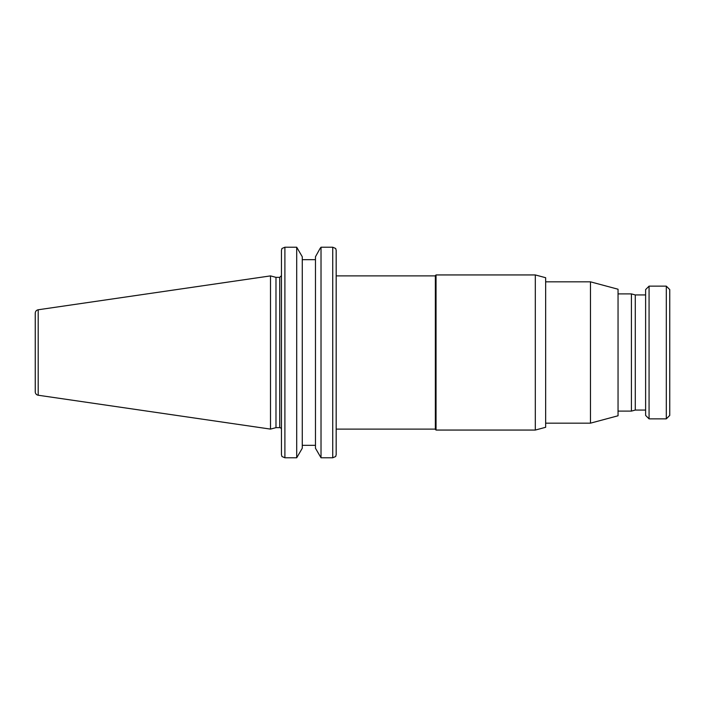 <?xml version="1.0" encoding="UTF-8"?>
<svg xmlns="http://www.w3.org/2000/svg" width="705" height="705" viewBox="0 0 705 705"><rect width="100%" height="100%" fill="white"/><g stroke="black" fill="none" stroke-linecap="round" stroke-linejoin="round"><path stroke-width="1.06" d="M590.464 281.833L618.047 289.226L618.047 415.774L590.464 423.167L590.464 281.833L545.652 281.833M279.735 427.644L275.981 427.644L275.981 277.356L279.735 277.356L279.735 427.644A1.727 1.727 0 0 1 281.454 429.371M281.454 250.328L281.454 454.672L281.956 456.514L284.899 457.783L284.899 247.217L281.956 248.486L281.454 250.328M335.686 456.514L336.179 454.672L336.179 250.328L335.686 248.486L332.734 247.217L321.022 247.217L332.734 247.217L332.734 457.783L335.686 456.514M320.061 248.486L321.022 247.217L321.022 457.783L315.47 448.248L315.47 256.752L320.061 248.486M296.708 457.783L302.269 448.248L302.269 256.752L296.708 247.217L284.899 247.217L296.708 247.217L296.708 457.783L284.899 457.783M315.47 259.66L302.269 259.66M336.179 440.396L336.179 454.672M335.686 248.486L336.179 250.328L336.179 275.893L435.346 275.893M435.346 429.107L336.179 429.107L336.179 438.677M38.202 395.232A3.446 3.446 0 0 1 35.25 391.821L35.25 313.179C35.391 311.31 36.378 310.174 38.202 309.768L270.508 275.893L270.508 429.107L38.202 395.232L38.202 309.768M302.269 445.34L315.47 445.34M332.734 457.783L321.022 457.783M436.043 352.5L436.043 274.941L535.315 274.941L535.315 430.059L436.043 430.059L436.043 352.5M436.043 274.941L435.346 275.629L435.346 429.371L436.043 430.059M535.315 274.941L545.652 277.708L545.652 427.292L535.315 430.059M669.75 352.5L669.75 289.588L666.304 286.142L666.304 418.858L669.75 415.412L669.75 352.5M649.067 286.142L645.621 289.588L645.621 415.412L649.067 418.858L649.067 286.142L666.304 286.142M618.047 293.897L631.424 293.897L631.424 411.103L618.047 411.103M631.424 293.897L635.275 294.937L635.275 410.063L631.424 411.103M545.652 423.167L590.464 423.167M279.735 277.356L281.454 275.629M275.981 277.356L270.508 275.893M275.981 427.644L270.508 429.107M649.067 418.858L666.304 418.858M635.275 410.063L645.621 410.063M635.275 294.937L645.621 294.937"/></g></svg>
